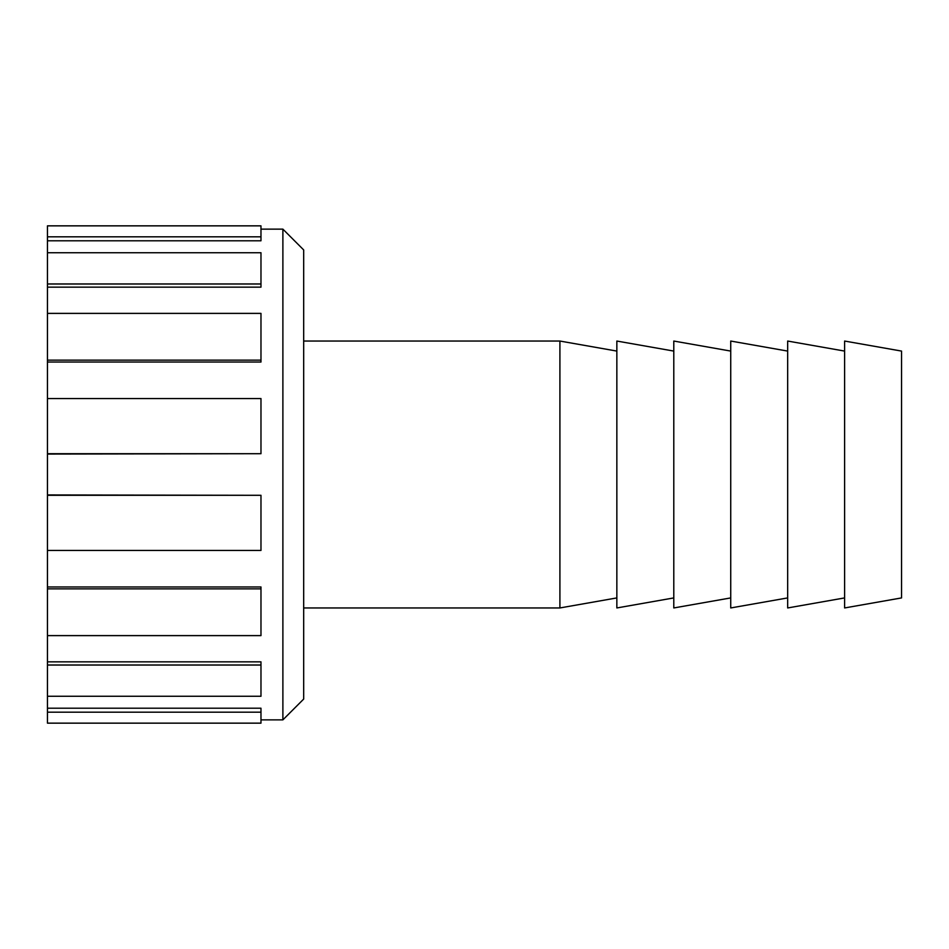 <?xml version="1.0" encoding="UTF-8"?>
<svg xmlns="http://www.w3.org/2000/svg" width="949" height="949" viewBox="0 0 949 949"><rect width="100%" height="100%" fill="white"/><g stroke="black" fill="none" stroke-linecap="round" stroke-linejoin="round"><path stroke-width="1.42" d="M47.45 586.957L260.975 586.957L260.975 588.866L47.45 588.866L47.45 550.444L260.975 550.444L260.975 495.295L47.45 495.295L47.45 360.134L260.975 360.134L260.975 362.043L47.45 362.043M47.45 661.844L260.975 661.844L260.975 665.024L47.45 665.024L47.45 635.616L260.975 635.616L260.975 588.866M47.45 708.215L260.975 708.215L260.975 712.177L47.45 712.177L47.45 696.269L260.975 696.269L260.975 665.024M47.45 723.15L260.975 723.15L47.45 723.15L47.45 712.177M260.975 236.823L260.975 225.85L47.45 225.85L47.45 236.823L260.975 236.823L260.975 240.785L47.45 240.785L47.45 236.823M260.975 283.976L260.975 287.156L47.45 287.156L47.45 283.976L260.975 283.976L260.975 252.731L47.45 252.731L47.45 240.785M260.975 360.134L260.975 313.384L47.45 313.384L47.45 287.156M47.45 453.705L260.975 453.705L260.975 398.556L47.45 398.556M47.45 550.444L47.45 495.295M47.45 360.134L47.45 313.384M47.45 283.976L47.45 252.731M47.45 696.269L47.45 665.024M47.45 635.616L47.45 588.866M260.975 453.705L47.45 454.049M260.975 723.15L260.975 712.177M47.45 494.951L260.975 495.295M282.885 719.864L303.68 699.069L303.68 249.931L282.885 229.136L282.885 719.864L260.975 719.864M901.55 597.917L901.55 351.083L844.61 341.047L844.61 607.953L901.55 597.917M844.61 597.917L787.67 607.953L787.67 341.047L844.61 351.083M787.67 597.917L730.73 607.953L730.73 341.047L787.67 351.083M730.73 597.917L673.79 607.953L673.79 341.047L730.73 351.083M673.79 597.917L616.85 607.953L616.85 341.047L673.79 351.083M616.85 597.917L559.91 607.953L559.91 341.047L303.68 341.047M559.91 607.953L303.68 607.953M282.885 229.136L260.975 229.136M616.85 351.083L559.91 341.047"/></g></svg>
